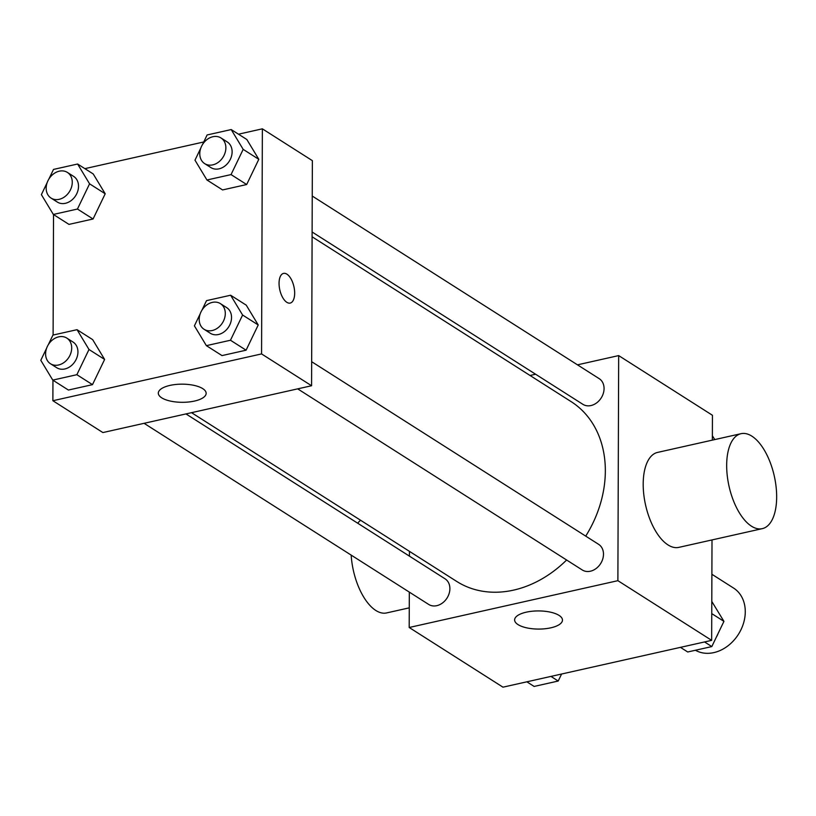 <?xml version="1.0" encoding="UTF-8"?>
<svg xmlns="http://www.w3.org/2000/svg" width="816" height="816" viewBox="0 0 816 816"><rect width="100%" height="100%" fill="white"/><g stroke="black" fill="none" stroke-linecap="round" stroke-linejoin="round"><path stroke-width="1.22" d="M695.405 650.25A36.496 28.937 -57.5 0 0 728.035 645.772A36.496 28.937 -57.5 0 0 745.273 611.827A36.496 28.937 -57.5 0 0 733.564 588.061L711.889 574.27M577.473 364.834L618.671 355.592L712.439 415.273L712.358 440.13M712.011 539.937L711.654 640.356L502.962 687.174L409.193 627.494L409.316 592.11M530.023 375.482L535.592 374.228M585.725 536.122A106.559 84.507 -57.5 0 0 605.339 471.036A106.559 84.507 -57.5 0 0 571.149 401.645L312.1 236.793M191.536 412.672L456.725 581.441A106.559 84.507 -57.5 0 0 566.62 560.011M409.438 556.145L409.459 551.361M618.671 355.592L617.885 580.676L409.193 627.494M144.085 423.32L428.675 604.432A15.208 12.056 -57.5 0 0 442.466 603.004A15.208 12.056 -57.5 0 0 449.891 588.683A15.208 12.056 -57.5 0 0 445.006 578.779L185.966 413.916M312.12 232.009L582.859 404.308A15.208 12.056 -57.5 0 0 596.639 402.89A15.208 12.056 -57.5 0 0 604.064 388.559A15.208 12.056 -57.5 0 0 599.189 378.655L312.242 196.044M311.671 361.702L598.607 544.323A15.208 12.056 122.5 0 1 600.617 563.621A15.208 12.056 122.5 0 1 582.277 569.976L297.687 388.855M617.885 580.676L711.654 640.356M559.062 615.397A23.919 9.078 0.2 0 1 562.469 620.089A23.919 9.078 0.2 0 1 538.509 629.075A23.919 9.078 0.2 0 1 514.621 619.915A23.919 9.078 0.2 0 1 532.185 611.235A23.919 9.078 0.2 0 1 559.062 615.397M762.317 528.646L678.841 547.373A48.654 23.185 -102.6 0 1 643.192 483.99A48.654 23.185 -102.6 0 1 657.543 452.421L741.02 433.694A48.654 23.185 -102.6 0 1 774.292 476.095A48.654 23.185 -102.6 0 1 762.317 528.646A48.654 23.185 -102.6 0 1 726.668 465.263A48.654 23.185 -102.6 0 1 741.02 433.694M360.611 520.271A48.654 23.185 77.4 0 0 357.734 523.24M351.176 555.104A48.654 23.185 77.4 0 0 386.662 612.918L409.255 607.849M238.476 134.191L262.364 128.826L312.365 160.65L311.579 385.744L102.887 432.562L52.877 400.727L52.948 380.215M84.874 168.647L203.735 141.974M92.657 339.629L104.621 359.438L92.494 384.642L68.401 390.048L92.494 384.642L104.621 359.438L92.657 339.629L77.03 329.684L88.995 349.493L76.867 374.697L52.775 380.103L40.8 360.305L46.655 348.136M246.84 139.505L258.805 159.314L246.677 184.528L222.584 189.934L246.677 184.528L258.805 159.314L246.84 139.505L231.203 129.56L243.178 149.369L231.05 174.583L206.948 179.989L194.983 160.181L200.828 148.022M53.101 335.05L53.519 214.557M262.364 128.826L261.569 353.92L52.877 400.727M93.228 173.961L105.203 193.769L93.075 218.984L68.972 224.39L93.075 218.984L105.203 193.769L93.228 173.961L77.602 164.016L89.576 183.824L77.449 209.039L53.346 214.445L41.381 194.636L47.226 182.478M246.259 305.174L258.223 324.972L246.095 350.186L222.003 355.592L246.095 350.186L258.223 324.972L246.259 305.174L230.632 295.229L242.597 315.027L230.469 340.241L206.377 345.647L194.402 325.839L200.257 313.681M261.569 353.92L311.579 385.744M202.745 388.63A23.919 9.078 0.2 0 1 206.152 393.322A23.919 9.078 0.2 0 1 182.192 402.308A23.919 9.078 0.2 0 1 158.314 393.149A23.919 9.078 0.2 0 1 175.868 384.469A23.919 9.078 0.2 0 1 202.745 388.63M279.052 283.264A15.208 7.242 -102.6 0 1 283.54 273.401A15.208 7.242 -102.6 0 1 293.933 286.651A15.208 7.242 -102.6 0 1 290.19 303.073A15.208 7.242 -102.6 0 1 279.052 283.264M283.529 273.401A15.208 7.242 -102.6 0 1 293.923 286.651A15.208 7.242 -102.6 0 1 290.19 303.073M201.878 310.304L206.53 300.635L230.632 295.229M204.082 329.287L210.334 333.265A15.208 12.056 -57.5 0 0 224.125 331.837A15.208 12.056 -57.5 0 0 231.54 317.516A15.208 12.056 -57.5 0 0 226.664 307.612L220.412 303.634A15.208 12.056 -57.5 0 0 202.072 309.988A15.208 12.056 -57.5 0 0 204.082 329.287A15.208 12.056 -57.5 0 0 217.872 327.859A15.208 12.056 -57.5 0 0 225.298 313.538A15.208 12.056 -57.5 0 0 220.412 303.634M242.597 315.027L258.223 324.972M230.469 340.241L246.095 350.186M206.377 345.647L222.003 355.592M48.277 344.76L52.928 335.09L77.03 329.684M50.48 363.742L56.732 367.72A15.208 12.056 -57.5 0 0 70.523 366.292A15.208 12.056 -57.5 0 0 77.938 351.971A15.208 12.056 -57.5 0 0 73.063 342.067L66.81 338.089A15.208 12.056 -57.5 0 0 48.47 344.444A15.208 12.056 -57.5 0 0 50.48 363.742A15.208 12.056 -57.5 0 0 64.27 362.314A15.208 12.056 -57.5 0 0 71.696 347.993A15.208 12.056 -57.5 0 0 66.81 338.089M88.995 349.493L104.621 359.438M76.867 374.697L92.494 384.642M52.775 380.103L68.401 390.048M202.46 144.646L207.111 134.966L231.203 129.56M204.663 163.618L210.916 167.596A15.208 12.056 -57.5 0 0 224.696 166.178A15.208 12.056 -57.5 0 0 232.121 151.847A15.208 12.056 -57.5 0 0 227.246 141.943L220.993 137.965A15.208 12.056 -57.5 0 0 202.654 144.32A15.208 12.056 -57.5 0 0 204.663 163.618A15.208 12.056 -57.5 0 0 218.443 162.2A15.208 12.056 -57.5 0 0 225.869 147.869A15.208 12.056 -57.5 0 0 220.993 137.965M243.178 149.369L258.805 159.314M231.05 174.583L246.677 184.528M206.948 179.989L222.584 189.934M48.848 179.102L53.509 169.422L77.602 164.016M51.061 198.084L57.314 202.062A15.208 12.056 -57.5 0 0 71.094 200.634A15.208 12.056 -57.5 0 0 78.52 186.303A15.208 12.056 -57.5 0 0 73.644 176.399L67.391 172.421A15.208 12.056 -57.5 0 0 49.052 178.775A15.208 12.056 -57.5 0 0 51.061 198.084A15.208 12.056 -57.5 0 0 64.841 196.656A15.208 12.056 -57.5 0 0 72.267 182.325A15.208 12.056 -57.5 0 0 67.391 172.421M89.576 183.824L105.203 193.769M77.449 209.039L93.075 218.984M53.346 214.445L68.972 224.39M711.797 601.443L723.935 621.364L711.807 646.578L687.715 651.984L680.442 647.353M711.746 613.601L723.935 621.364M704.545 641.947L711.807 646.578M716.468 636.898A15.208 12.056 -57.5 0 0 718.09 633.522M561.581 674.026L558.205 681.034L534.113 686.44L526.84 681.809M550.943 676.403L558.205 681.034M712.368 435.785L714.775 439.579"/></g></svg>
